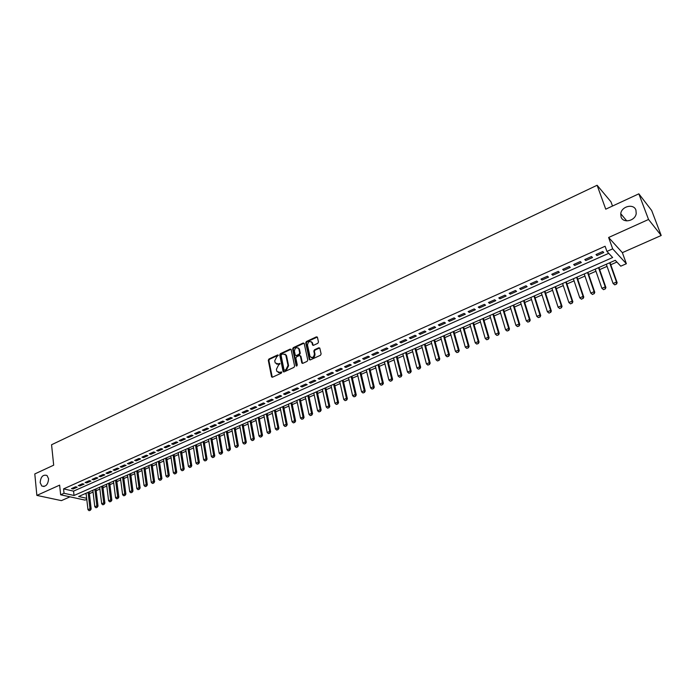 <?xml version="1.0" encoding="UTF-8"?>
<svg xmlns="http://www.w3.org/2000/svg" width="696" height="696" viewBox="0 0 696 696"><rect width="100%" height="100%" fill="white"/><g stroke="black" fill="none" stroke-linecap="round" stroke-linejoin="round"><path stroke-width="1.04" d="M278.339 355.308L277.634 354.951L268.934 359.014L268.291 360.293L271.527 376.64L272.527 377.18L281.315 373.16L281.767 372.256L279.914 372.395L276.947 371.455L276.677 370.681L276.408 369.315L278.461 365.183L280.044 363.756L278.209 363.904L275.242 362.973L274.711 360.859L276.764 356.743L278.339 355.308M278.304 355.186L269.517 359.275L268.882 360.563L272.267 377.249M281.723 372.108L279.914 372.395M280.001 363.616L278.209 363.904M621.058 216.917C623.085 223.677 635.309 220.997 636.214 213.524L635.927 210.122C633.769 203.267 621.458 206.26 620.754 213.724L621.058 216.917M40.151 482.641L41.786 485.999C45.771 487.096 48.033 484.686 48.59 478.787L46.997 475.49C43.013 474.333 40.725 476.717 40.151 482.641M317.82 343.311L318.481 341.997L317.411 337.212L316.402 336.847L306.362 341.536L305.718 342.841L309.329 359.554L310.32 359.902L320.456 355.273L321.117 353.951L319.821 348.148L318.803 347.774L314.47 349.775L313.818 351.089L314.427 353.881C313.835 357.474 312.365 358.327 310.007 356.456L307.501 345.094C308.111 341.519 309.581 340.666 311.912 342.545L312.504 344.955L313.505 345.312L317.82 343.311M638.841 193.827L651.673 210.496L661.2 235.492L648.542 219.475L638.841 193.827L605.746 209.174L597.116 185.258L51.565 444.753L53.688 465.172L34.8 473.933L36.862 495.404L59.63 485.138L60.648 494.786L64.032 493.273L63.562 488.879L605.102 246.245L606.938 251.413L612.689 248.855L626.365 263.732L620.771 266.176L615.273 260.313L78.639 496.509L86.652 498.275M648.542 219.475L608.626 237.484L612.689 248.855M291.18 349.618L290.162 349.105L280.375 353.672L279.731 354.96L283.142 371.594L284.081 371.899L293.956 367.384L294.608 366.079L291.18 349.618M293.286 347.643L303.195 343.015L304.178 343.354L307.771 360.05L307.119 361.363L302.83 363.329L301.846 362.99L300.368 356.082L299.324 355.552L296.505 356.857L295.861 358.153L297.322 365.139L296.139 365.678L292.642 348.94L293.286 347.643L293.86 347.922L303.76 343.302L303.195 343.015M36.862 495.404L61.413 500.633L70.009 496.831M75.542 486.791L71.471 488.609L73.132 488.992L77.204 487.174L75.542 486.791M82.38 483.737L78.274 485.573L79.927 485.956L84.033 484.129L82.38 483.737M89.271 480.666L85.129 482.511L86.782 482.902L90.915 481.058L89.271 480.666M96.213 477.569L92.037 479.431L93.682 479.831L97.849 477.969L96.213 477.569M103.208 474.446L99.006 476.325L100.642 476.725L104.844 474.855L103.208 474.446M110.255 471.305L106.018 473.193L107.654 473.602L111.882 471.723L110.255 471.305M117.354 468.138L113.091 470.035L114.709 470.461L118.972 468.556L117.354 468.138M124.514 464.945L120.208 466.859L121.826 467.286L126.124 465.372L124.514 464.945M131.718 461.726L127.385 463.658L129.004 464.093L133.327 462.161L131.718 461.726M138.991 458.481L134.624 460.43L136.225 460.874L140.592 458.925L138.991 458.481M146.308 455.21L141.914 457.176L143.506 457.629L147.909 455.663L146.308 455.21M153.694 451.922L149.257 453.896L150.849 454.358L155.278 452.383L153.694 451.922M161.133 448.598L156.661 450.59L158.244 451.06L162.716 449.068L161.133 448.598M168.632 445.257L164.126 447.267L165.7 447.737L170.207 445.727L168.632 445.257M176.184 441.882L171.642 443.909L173.217 444.387L177.75 442.369L176.184 441.882M183.805 438.48L179.229 440.525L180.786 441.012L185.362 438.976L183.805 438.48M191.478 435.061L186.867 437.114L188.425 437.61L193.027 435.557L191.478 435.061M199.221 431.607L194.567 433.678L196.115 434.182L200.761 432.112L199.221 431.607M207.016 428.118L202.336 430.215L203.867 430.728L208.556 428.64L207.016 428.118M214.881 424.612L210.157 426.718L211.688 427.24L216.412 425.143L214.881 424.612M222.816 421.071L218.048 423.203L219.571 423.733L224.33 421.611L222.816 421.071M230.802 417.513L226 419.653L227.514 420.193L232.316 418.052L230.802 417.513M238.859 413.911L234.021 416.077L235.526 416.626L240.364 414.468L238.859 413.911M246.984 410.292L242.104 412.467L243.6 413.024L248.472 410.849L246.984 410.292M255.18 406.629L250.255 408.83L251.743 409.396L256.659 407.204L255.18 406.629M263.436 402.949L258.468 405.159L259.947 405.742L264.906 403.532L263.436 402.949M271.762 399.234L266.759 401.462L268.221 402.053L273.224 399.826L271.762 399.234M280.157 395.485L275.111 397.738L276.564 398.329L281.61 396.085L280.157 395.485M288.623 391.709L283.533 393.98L284.986 394.58L290.067 392.318L288.623 391.709M297.166 387.898L292.033 390.186L293.468 390.804L298.593 388.516L297.166 387.898M305.77 384.053L300.594 386.367L302.02 386.985L307.188 384.688L305.77 384.053M314.453 380.181L309.233 382.513L310.651 383.148L315.862 380.825L314.453 380.181M323.214 376.275L317.95 378.624L319.351 379.268L324.606 376.928L323.214 376.275M332.044 372.334L326.737 374.7L328.129 375.353L333.428 372.995L332.044 372.334M340.953 368.358L335.594 370.742L336.977 371.412L342.328 369.028L340.953 368.358M349.931 364.347L344.537 366.757L345.903 367.436L351.297 365.035L349.931 364.347M358.997 360.302L353.551 362.738L354.908 363.425L360.345 360.998L358.997 360.302M368.14 356.221L362.642 358.675L363.991 359.371L369.472 356.926L368.14 356.221M377.363 352.106L371.821 354.586L373.152 355.291L378.685 352.829L377.363 352.106M386.663 347.957L381.069 350.453L382.391 351.175L387.976 348.687L386.663 347.957M396.041 343.772L390.404 346.286L391.709 347.026L397.346 344.511L396.041 343.772M405.516 339.544L399.826 342.084L401.113 342.832L406.795 340.3L405.516 339.544M415.06 335.281L409.326 337.847L410.605 338.604L416.33 336.046L415.06 335.281M424.699 330.983L418.905 333.567L420.175 334.341L425.952 331.757L424.699 330.983M434.426 326.642L428.579 329.251L429.832 330.035L435.661 327.433L434.426 326.642M444.231 322.265L438.332 324.901L439.576 325.693L445.457 323.066L444.231 322.265M454.131 317.855L448.18 320.508L449.407 321.308L455.341 318.664L454.131 317.855M464.119 313.391L458.116 316.071L459.325 316.889L465.32 314.218L464.119 313.391M474.202 308.894L468.147 311.599L469.33 312.434L475.385 309.737L474.202 308.894M484.381 304.352L478.265 307.084L479.44 307.928L485.538 305.205L484.381 304.352M494.647 299.776L488.47 302.525L489.627 303.386L495.796 300.637L494.647 299.776M505.009 295.147L498.78 297.931L499.919 298.801L506.14 296.026L505.009 295.147M515.466 290.484L509.176 293.286L510.298 294.173L516.58 291.38L515.466 290.484M526.019 285.769L519.677 288.605L520.782 289.501L527.116 286.682L526.019 285.769M536.677 281.019L530.274 283.872L531.361 284.786L537.756 281.941L536.677 281.019M547.43 276.216L540.966 279.105L542.036 280.027L548.492 277.156L547.43 276.216M558.296 271.37L551.763 274.285L552.815 275.225L559.332 272.327L558.296 271.37M569.258 266.481L562.664 269.422L563.699 270.379L570.276 267.447L569.258 266.481M580.325 261.539L573.669 264.506L574.687 265.481L581.325 262.522L580.325 261.539M591.496 256.554L584.779 259.547L585.771 260.539L592.479 257.555L591.496 256.554M63.562 488.879L73.558 491.132L608.73 253.327M596.968 255.554L603.737 252.535L602.779 251.517L595.993 254.545L596.968 255.554L596.533 254.31M89.384 493.682L93.064 492.063M96.178 490.697L99.893 489.062M103.017 487.696L106.775 486.043M109.907 484.668L113.709 482.998M116.85 481.623L120.695 479.927M123.844 478.543L127.733 476.838M130.891 475.455L134.824 473.724M137.991 472.332L141.967 470.592M145.142 469.191L149.17 467.425M152.354 466.024L156.426 464.241M159.619 462.84L163.734 461.03M166.944 459.621L171.103 457.794M174.322 456.385L178.533 454.532M181.752 453.122L186.015 451.252M189.242 449.825L193.558 447.937M196.794 446.51L201.161 444.596M204.406 443.169L208.817 441.238M212.08 439.802L216.543 437.845M219.814 436.409L224.321 434.426M227.601 432.982L232.168 430.981M235.457 429.536L240.076 427.509M243.374 426.056L248.046 424.012M251.36 422.559L256.084 420.48M259.399 419.018L264.184 416.921M267.516 415.46L272.353 413.337M275.694 411.867L280.584 409.718M283.933 408.248L288.892 406.072M292.242 404.602L297.262 402.401M300.629 400.922L305.701 398.695M309.076 397.207L314.209 394.954M317.594 393.466L322.787 391.187M326.18 389.699L331.435 387.394M334.846 385.897L340.161 383.557M343.58 382.06L348.966 379.694M352.394 378.189L357.84 375.796M361.276 374.291L366.783 371.873M370.237 370.35L375.814 367.906M379.268 366.383L384.914 363.912M388.385 362.381L394.093 359.875M397.581 358.344L403.358 355.813M406.847 354.273L412.702 351.706M416.199 350.166L422.124 347.574M425.639 346.025L431.633 343.398M435.157 341.849L441.22 339.187M444.753 337.63L450.895 334.933M454.445 333.375L460.656 330.652M464.215 329.086L470.505 326.328M474.072 324.754L480.449 321.961M484.024 320.386L490.471 317.559M494.064 315.984L500.589 313.113M504.191 311.53L510.803 308.632M514.414 307.049L521.104 304.108M524.723 302.516L531.5 299.541M535.137 297.949L541.993 294.93M545.638 293.329L552.589 290.284M556.243 288.675L563.282 285.586M566.944 283.977L574.07 280.853M577.75 279.235L584.962 276.068M588.651 274.45L595.95 271.24M599.656 269.613L607.051 266.368M610.766 264.732L616.891 262.044M84.999 493.708L86.156 493.969M612.506 206.042L610.966 201.814L597.116 185.258M608.626 237.484L622.363 252.657L661.2 235.492M622.363 252.657L626.365 263.732M86.774 499.337L85.008 500.111L60.648 494.786M64.032 493.273L74.046 495.491L612.654 257.52L606.938 251.413M73.558 491.132L74.046 495.491M73.132 488.992L73.01 487.922M79.927 485.956L79.805 484.886M86.782 482.902L86.661 481.832M93.682 479.831L93.56 478.752M100.642 476.725L100.511 475.655M107.654 473.602L107.515 472.523M114.709 470.461L114.57 469.374M121.826 467.286L121.687 466.198M129.004 464.093L128.856 463.005M136.225 460.874L136.077 459.778M143.506 457.629L143.359 456.532M150.849 454.358L150.693 453.261M158.244 451.06L158.088 449.955M165.7 447.737L165.535 446.632M173.217 444.387L173.043 443.282M180.786 441.012L180.612 439.907M188.425 437.61L188.242 436.505M196.115 434.182L195.933 433.069M203.867 430.728L203.684 429.606M211.688 427.24L211.497 426.126M219.571 423.733L219.379 422.611M227.514 420.193L227.314 419.062M235.526 416.626L235.318 415.495M243.6 413.024L243.391 411.893M251.743 409.396L251.526 408.265M259.947 405.742L259.73 404.602M268.221 402.053L268.004 400.913M276.564 398.329L276.338 397.19M284.986 394.58L284.751 393.431M293.468 390.804L293.233 389.656M302.02 386.985L301.777 385.836M310.651 383.148L310.407 381.991M319.351 379.268L319.099 378.111M328.129 375.353L327.868 374.196M336.977 371.412L336.716 370.246M345.903 367.436L345.634 366.27M354.908 363.425L354.629 362.251M363.991 359.371L363.712 358.205M373.152 355.291L372.865 354.116M382.391 351.175L382.095 349.992M391.709 347.026L391.413 345.834M401.113 342.832L400.809 341.64M410.605 338.604L410.292 337.412M420.175 334.341L419.853 333.149M429.832 330.035L429.51 328.843M439.576 325.693L439.246 324.493M449.407 321.308L449.068 320.108M459.325 316.889L458.986 315.688M469.33 312.434L468.991 311.225M479.44 307.928L479.083 306.719M489.627 303.386L489.271 302.168M499.919 298.801L499.554 297.584M510.298 294.173L509.924 292.955M520.782 289.501L520.399 288.275M531.361 284.786L530.97 283.559M542.036 280.027L541.645 278.8M552.815 275.225L552.415 273.998M563.699 270.379L563.29 269.143M574.687 265.481L574.261 264.245M585.771 260.539L585.345 259.295M276.573 364.078L278.783 364.173M278.304 372.569L280.497 372.656M291.041 349.296L280.958 353.942L280.314 355.23L283.803 371.969M281.541 354.516L281.088 355.412L284.02 369.82L284.734 370.194L285.943 369.637L288.014 365.478L285.76 354.943L282.741 353.951L281.541 354.516M284.638 370.228L285.316 370.455L284.734 370.194M285.003 354.055L286.569 355.891L288.596 365.748L286.526 369.898L285.316 370.455M300.22 355.743L300.933 356.352L302.508 363.408M293.86 347.922L293.216 349.218L296.766 366.087L296.191 365.826M298.897 349.148L298.732 348.644C296.418 346.86 294.982 347.722 294.408 351.236L295.269 355.247L296.235 355.569L299.054 354.264L299.706 352.959L298.897 349.148L299.471 349.427L298.132 347.887M299.471 349.427L300.272 353.237L299.628 354.542L296.809 355.847M311.295 341.736L312.478 342.832L313.156 345.399M311.216 357.553C313.574 358.179 314.827 357.057 314.992 354.16L314.427 353.881M319.725 347.983L315.036 350.053L314.383 351.367L314.992 354.16M317.324 337.055L306.927 341.823L306.284 343.128L309.99 359.98M86.069 493.238L87.966 509.672L90.01 508.793L88.096 492.342M90.123 510.255L89.097 510.699L90.315 510.298L90.01 508.793L91.176 509.037L89.175 491.872M87.966 509.672L89.097 510.699M90.315 510.298L91.176 509.037M92.846 490.254L94.795 506.732L96.857 505.844L94.891 489.358M96.962 507.314L95.935 507.758L97.153 507.358L96.857 505.844L98.014 506.096L95.961 488.888M94.795 506.732L95.935 507.758M97.153 507.358L98.014 506.096M99.667 487.252L101.677 503.773L103.748 502.877L101.729 486.347M103.852 504.356L102.817 504.8L104.043 504.4L103.748 502.877L104.905 503.138L102.791 485.878M101.677 503.773L102.817 504.8M104.043 504.4L104.905 503.138M106.549 484.225L108.602 500.789L110.69 499.885L108.619 483.311M110.794 501.372L109.751 501.825L110.986 501.416L110.69 499.885L111.847 500.146L109.681 482.841M108.602 500.789L109.751 501.825M110.986 501.416L111.847 500.146M113.474 481.171L115.579 497.779L117.685 496.874L115.562 480.257M117.789 498.362L116.737 498.815L117.981 498.406L117.685 496.874L118.842 497.135L116.615 479.796M115.579 497.779L116.737 498.815M117.981 498.406L118.842 497.135M120.451 478.1L122.618 494.752L124.741 493.838L122.557 477.178M124.836 495.334L123.775 495.787L125.028 495.378L124.741 493.838L125.88 494.108L123.601 476.717M122.618 494.752L123.775 495.787M125.028 495.378L125.88 494.108M127.49 475.003L129.708 491.698L131.84 490.776L129.604 474.072M131.935 492.281L130.865 492.742L132.127 492.324L131.84 490.776L132.98 491.054L130.648 473.619M129.708 491.698L130.865 492.742M132.127 492.324L132.98 491.054M134.572 471.888L136.842 488.627L139 487.696L136.712 470.948M139.096 489.21L138.017 489.671L139.287 489.253L139 487.696L140.14 487.974L137.738 470.496M136.842 488.627L138.017 489.671M139.287 489.253L140.14 487.974M141.714 468.747L144.046 485.521L146.212 484.59L143.863 467.799M146.308 486.104L145.22 486.574L146.491 486.156L146.212 484.59L147.343 484.877L144.89 467.347M144.046 485.521L145.22 486.574M146.491 486.156L147.343 484.877M148.909 465.58L151.293 482.398L153.477 481.458L151.076 464.623M153.572 482.98L152.476 483.45L153.755 483.033L153.477 481.458L154.608 481.745L152.093 464.18M151.293 482.398L152.476 483.45M153.755 483.033L154.608 481.745M156.156 462.388L158.601 479.248L160.802 478.3L158.34 461.422M160.889 479.831L159.793 480.31L161.081 479.883L160.802 478.3L161.924 478.596L159.349 460.978M158.601 479.248L159.793 480.31M161.081 479.883L161.924 478.596M163.464 459.169L165.97 476.081L168.188 475.124L165.665 458.203M168.275 476.664L167.162 477.143L168.458 476.717L168.188 475.124L169.302 475.42L166.666 457.759M165.97 476.081L167.162 477.143M168.458 476.717L169.302 475.42M170.825 455.932L173.391 472.88L175.627 471.923L173.043 454.958M175.705 473.463L174.592 473.95L175.897 473.515L175.627 471.923L176.74 472.227L174.035 454.523M173.391 472.88L174.592 473.95M175.897 473.515L176.74 472.227M178.246 452.67L180.864 469.661L183.126 468.695L180.481 451.678M183.205 470.244L182.074 470.731L183.387 470.296L183.126 468.695L184.231 469L181.465 451.252M180.864 469.661L182.074 470.731M183.387 470.296L184.231 469M185.719 449.372L188.407 466.416L190.678 465.433L187.972 448.381M190.756 466.999L189.617 467.486L190.939 467.051L190.678 465.433L191.774 465.755L188.947 447.954M188.407 466.416L189.617 467.486M190.939 467.051L191.774 465.755M193.253 446.058L196.002 463.144L198.29 462.153L195.524 445.057M198.369 463.727L197.22 464.215L198.551 463.78L198.29 462.153L199.387 462.475L196.489 444.631M196.002 463.144L197.22 464.215M198.551 463.78L199.387 462.475M200.848 442.717L203.658 459.847L205.972 458.847L203.136 441.708M206.042 460.43L204.885 460.926L206.225 460.482L205.972 458.847L207.06 459.177L204.093 441.29M203.658 459.847L204.885 460.926M206.225 460.482L207.06 459.177M208.504 439.35L211.375 456.524L213.707 455.515L210.81 438.332M213.776 457.098L212.611 457.603L213.959 457.159L213.707 455.515L214.786 455.854L211.758 437.915M211.375 456.524L212.611 457.603M213.959 457.159L214.786 455.854M216.221 435.948L219.162 453.174L221.502 452.156L218.544 434.93M221.572 453.748L220.397 454.253L221.754 453.809L221.502 452.156L222.581 452.496L219.484 434.513M219.162 453.174L220.397 454.253M221.754 453.809L222.581 452.496M223.99 432.529L227 449.79L229.367 448.772L226.339 431.494M229.428 450.373L228.245 450.877L229.61 450.425L229.367 448.772L230.437 449.12L227.27 431.085M227 449.79L228.245 450.877M229.61 450.425L230.437 449.12M231.829 429.075L234.909 446.388L237.292 445.362L234.195 428.04M237.353 446.962L236.161 447.476L237.527 447.023L237.292 445.362L238.354 445.71L235.118 427.631M234.909 446.388L236.161 447.476M237.527 447.023L238.354 445.71M239.728 425.604L242.869 442.952L245.279 441.925L242.112 424.551M245.34 443.535L244.131 444.048L245.514 443.596L245.279 441.925L246.332 442.273L243.026 424.151M242.869 442.952L244.131 444.048M245.514 443.596L246.332 442.273M247.698 422.098L250.908 439.498L253.327 438.454L250.099 421.036M253.387 440.072L252.17 440.594L253.561 440.133L253.327 438.454L254.379 438.819L251.004 420.645M250.908 439.498L252.17 440.594M253.561 440.133L254.379 438.819M255.728 418.566L259.008 436.009L261.444 434.957L258.146 417.496M261.505 436.583L260.278 437.114L261.679 436.644L261.444 434.957L262.488 435.322L259.043 417.104M259.008 436.009L260.278 437.114M261.679 436.644L262.488 435.322M263.819 414.999L267.168 432.494L269.63 431.433L266.255 413.929M269.683 433.069L268.447 433.599L269.857 433.13L269.63 431.433L270.666 431.807L267.142 413.537M267.168 432.494L268.447 433.599M269.857 433.13L270.666 431.807M271.979 411.406L275.399 428.945L277.887 427.875L274.441 410.327M277.93 429.519L276.686 430.058L278.104 429.589L277.887 427.875L278.913 428.257L275.311 409.944M275.399 428.945L276.686 430.058M278.104 429.589L278.913 428.257M280.201 407.786L283.698 425.369L286.204 424.29L282.68 406.699M286.247 425.943L284.995 426.483L286.421 426.013L286.204 424.29L287.231 424.682L283.55 406.316M283.698 425.369L284.995 426.483M286.421 426.013L287.231 424.682M288.492 404.141L292.068 421.767L294.591 420.68L290.998 403.036M294.634 422.341L293.373 422.881L294.8 422.411L294.591 420.68L295.609 421.071L291.85 402.662M292.068 421.767L293.373 422.881M294.8 422.411L295.609 421.071M296.861 400.461L300.507 418.131L303.047 417.035L299.376 399.347M303.091 418.705L301.812 419.253L303.256 418.775L303.047 417.035L304.056 417.435L300.22 398.973M300.507 418.131L301.812 419.253M303.256 418.775L304.056 417.435M305.292 396.746L309.015 414.468L311.573 413.363L307.832 395.632M311.617 415.042L310.329 415.59L311.782 415.112L311.573 413.363L312.582 413.772L308.659 395.258M309.015 414.468L310.329 415.59M311.782 415.112L312.582 413.772M313.792 393.005L317.594 410.779L320.177 409.657L316.349 391.874M320.212 411.345L318.916 411.901L320.377 411.414L320.177 409.657L321.169 410.075L317.176 391.517M317.594 410.779L318.916 411.901M320.377 411.414L321.169 410.075M322.361 389.229L326.241 407.047L328.851 405.925L324.945 388.098M328.877 407.621L327.572 408.178L329.043 407.691L328.851 405.925L329.834 406.351L325.754 387.742M326.241 407.047L327.572 408.178M329.043 407.691L329.834 406.351M331 385.427L334.967 403.288L337.595 402.157L333.61 384.279M337.621 403.863L336.307 404.428L337.786 403.932L337.595 402.157L338.569 402.584L334.411 383.931M334.967 403.288L336.307 404.428M337.786 403.932L338.569 402.584M339.718 381.591L343.763 399.504L346.417 398.356L342.354 380.434M346.434 400.07L345.112 400.644L346.599 400.148L346.417 398.356L347.382 398.799L343.137 380.086M343.763 399.504L345.112 400.644M346.599 400.148L347.382 398.799M348.513 377.728L352.637 395.685L355.308 394.528L351.158 376.553M355.325 396.25L353.994 396.824L355.491 396.32L355.308 394.528L356.274 394.971L351.932 376.214M352.637 395.685L353.994 396.824M355.491 396.32L356.274 394.971M357.379 373.822L361.581 391.831L364.278 390.665L360.05 372.647M364.295 392.396L362.947 392.979L364.452 392.466L364.278 390.665L365.235 391.117L360.806 372.308M361.581 391.831L362.947 392.979M364.452 392.466L365.235 391.117M366.314 369.889L370.603 387.942L373.326 386.767L369.01 368.697M373.343 388.507L371.977 389.09L373.5 388.585L373.326 386.767L374.274 387.228L369.759 368.367M370.603 387.942L371.977 389.09M373.5 388.585L374.274 387.228M375.327 365.922L379.712 384.018L382.452 382.835L378.05 364.721M382.461 384.584L381.086 385.175L382.617 384.662L382.452 382.835L383.392 383.305L378.789 364.4M379.712 384.018L381.086 385.175M382.617 384.662L383.392 383.305M384.427 361.92L388.89 380.068L391.657 378.876L387.167 360.711M391.665 380.634L390.282 381.225L391.822 380.712L391.657 378.876L392.587 379.346L387.889 360.389M388.89 380.068L390.282 381.225M391.822 380.712L392.587 379.346M393.597 357.883L398.147 376.075L400.948 374.874L396.363 356.665M400.948 376.64L399.548 377.241L401.096 376.719L400.948 374.874L401.862 375.353L397.077 356.352M398.147 376.075L399.548 377.241M401.096 376.719L401.862 375.353M402.845 353.803L407.491 372.055L410.309 370.837L405.637 352.576M410.309 372.612L408.9 373.221L410.457 372.699L410.309 370.837L411.214 371.325L406.334 352.272M407.491 372.055L408.9 373.221M410.457 372.699L411.214 371.325M412.18 349.697L416.913 367.993L419.758 366.766L414.999 348.461M419.758 368.558L418.331 369.167L419.905 368.636L419.758 366.766L420.654 367.27L415.677 348.157M416.913 367.993L418.331 369.167M419.905 368.636L420.654 367.27M421.593 345.555L426.422 363.904L429.293 362.668L424.438 344.303M429.284 364.46L427.849 365.078L429.432 364.539L429.293 362.668L430.18 363.173L425.099 344.015M426.422 363.904L427.849 365.078M429.432 364.539L430.18 363.173M431.094 341.379L436.018 359.771L438.906 358.518L433.956 340.118M438.898 360.328L437.445 360.946L439.037 360.415L438.906 358.518L439.785 359.032L434.608 339.831M436.018 359.771L437.445 360.946M439.037 360.415L439.785 359.032M440.672 337.16L445.692 355.604L448.607 354.342L443.561 335.89M448.589 356.161L447.128 356.787L448.737 356.248L448.607 354.342L449.477 354.864L444.205 335.603M445.692 355.604L447.128 356.787M448.737 356.248L449.477 354.864M450.338 332.905L455.454 351.393L458.403 350.131L453.253 331.627M458.377 351.95L456.907 352.585L458.516 352.037L458.403 350.131L459.256 350.662L453.879 331.348M455.454 351.393L456.907 352.585M458.516 352.037L459.256 350.662M460.082 328.616L465.302 347.156L468.277 345.877L463.031 327.32M468.251 347.704L466.764 348.348L468.391 347.8L468.277 345.877L469.121 346.417L463.64 327.05M465.302 347.156L466.764 348.348M468.391 347.8L469.121 346.417M469.922 324.284L475.246 342.876L478.239 341.579L472.888 322.979M478.213 343.424L476.708 344.068L478.352 343.519L478.239 341.579L479.074 342.127L473.489 322.718M475.246 342.876L476.708 344.068M478.352 343.519L479.074 342.127M479.848 319.916L485.269 338.552L488.296 337.247L482.841 318.594M488.261 339.109L486.748 339.752L488.401 339.196L488.296 337.247L489.123 337.804L483.424 318.342M485.269 338.552L486.748 339.752M488.401 339.196L489.123 337.804M489.862 315.505L495.387 334.193L498.44 332.879L492.89 314.174M498.406 334.741L496.874 335.402L498.536 334.837L498.44 332.879L499.258 333.445L493.447 313.931M495.387 334.193L496.874 335.402M498.536 334.837L499.258 333.445M499.972 311.06L505.6 329.8L508.68 328.469L503.025 309.72M508.637 330.348L507.097 331.009L508.776 330.443L508.68 328.469L509.481 329.043L503.565 309.476M505.6 329.8L507.097 331.009M508.776 330.443L509.481 329.043M510.168 306.571L515.91 325.354L519.016 324.014L513.248 305.213M518.972 325.902L517.415 326.572L519.103 325.998L519.016 324.014L519.808 324.606L513.779 304.978M515.91 325.354L517.415 326.572M519.103 325.998L519.808 324.606M520.46 302.038L526.307 320.882L529.447 319.525L523.566 300.672M529.395 321.421L527.82 322.1L529.525 321.517L529.447 319.525L530.221 320.116L524.079 300.446M526.307 320.882L527.82 322.1M529.525 321.517L530.221 320.116M530.848 297.47L536.807 316.358L539.974 314.992L533.98 296.087M539.913 316.897L538.33 317.576L540.044 317.002L539.974 314.992L540.731 315.592L534.476 295.87M536.807 316.358L538.33 317.576M540.044 317.002L540.731 315.592M549.057 313.122L550.536 312.33L549.057 313.122L547.404 311.791L550.597 310.416L544.49 291.459M550.536 312.33L550.597 310.416L551.345 311.034L544.968 291.25M541.331 292.851L547.404 311.791L548.935 313.026M550.658 312.434L551.345 311.034M559.758 308.528L561.254 307.728L559.758 308.528L558.096 307.188L561.324 305.796L555.103 286.796M561.254 307.728L561.324 305.796L562.055 306.423L555.565 286.587M551.911 288.196L558.096 307.188L559.636 308.424M561.376 307.832L562.055 306.423M570.563 303.882L572.068 303.073L570.563 303.882L568.884 302.543L572.147 301.133L565.804 282.08M572.068 303.073L572.147 301.133L572.869 301.768L566.248 281.889M562.586 283.498L568.884 302.543L570.442 303.778M572.19 303.178L572.869 301.768M581.465 299.193L582.996 298.384L581.465 299.193L579.785 297.845L583.074 296.426L576.619 277.321M582.996 298.384L583.074 296.426L583.779 297.07L577.036 277.139M573.365 278.757L579.785 297.845L581.351 299.089M583.109 298.488L583.779 297.07M592.47 294.46L594.019 293.642L592.47 294.46L590.782 293.112L594.106 291.676L587.528 272.519M594.019 293.642L594.106 291.676L594.793 292.337L587.929 272.345M584.24 273.963L590.782 293.112L592.357 294.356M594.132 293.747L594.793 292.337M603.589 289.684L605.146 288.857L603.589 289.684L601.883 288.327L605.242 286.882L598.534 267.673M605.146 288.857L605.242 286.882L605.92 287.552L598.925 267.508M595.219 269.135L601.883 288.327L603.476 289.579M605.259 288.97L605.92 287.552M614.803 284.864L616.386 284.029L614.803 284.864L613.098 283.498L616.482 282.037L609.653 262.784M616.386 284.029L616.482 282.037L617.143 282.715L610.018 262.618M606.312 264.254L613.098 283.498L614.69 284.751M616.499 284.142L617.143 282.715M278.217 355.221L277.634 354.951M281.636 372.134L281.062 371.873M279.923 363.651L279.34 363.382M272.11 376.893L271.527 376.64M268.882 360.563L268.291 360.293M269.517 359.275L268.934 359.014M283.646 371.62L283.063 371.36M280.314 355.23L279.731 354.96M280.958 353.942L280.375 353.672M290.737 349.375L290.162 349.105M286.526 369.898L285.943 369.637M288.596 365.748L288.014 365.478M286.569 355.891L285.986 355.621M302.36 363.06L301.786 362.79M300.933 356.352L300.368 356.082M296.714 365.948L296.139 365.678M293.216 349.218L292.642 348.94M299.628 354.542L299.054 354.264M300.272 353.237L299.706 352.959M313.009 345.077L312.452 344.79M312.617 343.267L312.052 342.98M314.383 351.367L313.818 351.089M315.036 350.053L314.47 349.775M319.368 348.061L318.803 347.774M309.833 359.641L309.268 359.371M306.284 343.128L305.718 342.841M306.927 341.823L306.362 341.536M316.958 337.142L316.402 336.847M44.083 486.513L41.786 485.999M626.765 220.902L620.754 213.724M272.206 377.145L271.614 376.893M283.724 371.847L283.142 371.594M286.334 355.212L285.76 354.943M302.421 363.26L301.846 362.99M300.872 356.161L300.298 355.882M299.306 348.922L298.732 348.644M313.061 345.242L312.504 344.955M312.478 342.832L311.912 342.545M309.894 359.823L309.329 359.554"/></g></svg>
